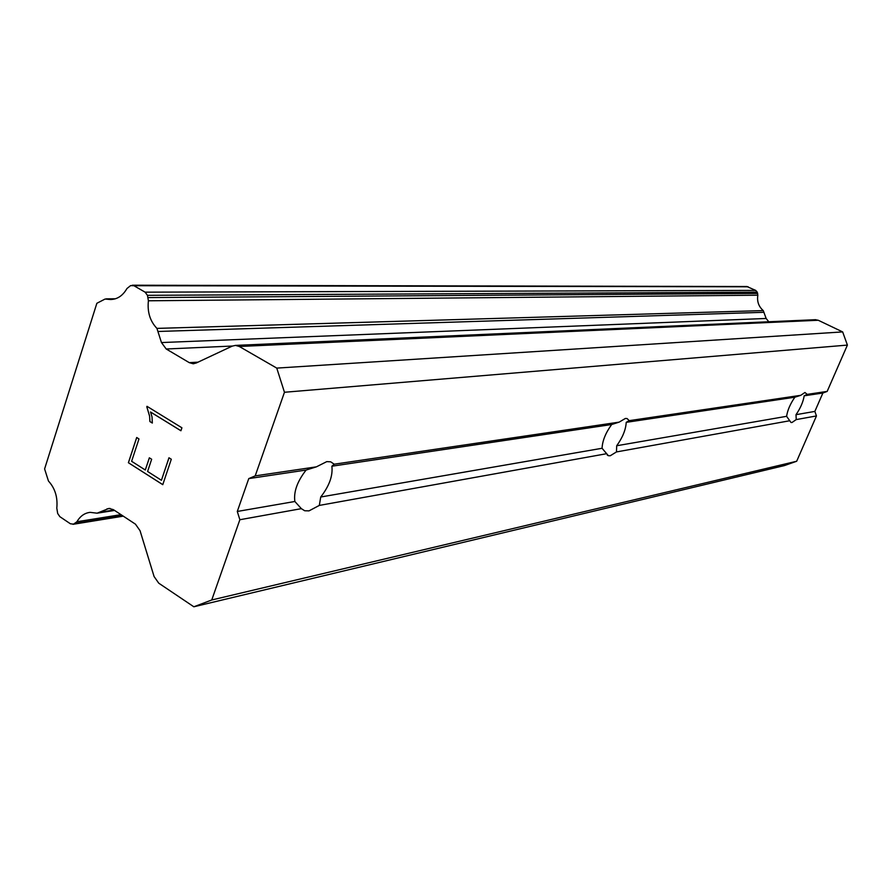 <?xml version="1.0" encoding="UTF-8"?>
<svg xmlns="http://www.w3.org/2000/svg" width="892" height="892" viewBox="0 0 892 892"><rect width="100%" height="100%" fill="white"/><g stroke="black" fill="none" stroke-linecap="round" stroke-linejoin="round"><path stroke-width="1.34" d="M791.962 422.518L790.992 422.485L786.599 416.319C787.513 410.253 790.267 403.886 794.85 397.208L800.704 395.334L804.974 392.48L807.16 394.375L804.183 395.814C803.224 401.835 800.503 408.123 796.01 414.68L796.233 419.586L791.962 422.518M610.239 455.767L608.366 455.7L602.067 448.275C602.401 440.849 605.601 432.921 611.667 424.514L619.137 422.139L625.404 418.437L627.087 418.549L629.206 420.656L626.229 422.34C625.794 429.721 622.627 437.526 616.707 445.744L616.472 451.932L610.239 455.767M309.011 510.871L304.707 510.759L301.362 508.652L294.862 501.482C293.524 491.882 297.27 481.401 306.112 470.051L316.381 466.851L326.784 461.621L330.687 461.822L334.232 464.208L331.88 466.215C332.984 475.748 329.271 486.006 320.73 497L319.314 505.418L309.011 510.871M815.177 319.704L818.254 320.261L842.65 331.913L847.4 345.092L827.163 391.421L822.87 393.026L814.853 411.413L816.459 415.94L796.679 461.253L784.514 465.557L193.843 606.783L158.743 583.178L154.082 576.522L140.055 530.718L135.45 524.162L113.373 509.644L108.902 508.418L97.105 513.19L90.17 512.354C84.617 512.978 80.202 516.111 76.924 521.742L73.523 524.15L70.39 523.771L59.887 516.702L57.69 513.513L56.798 508.117C57.835 497.29 55.059 488.258 48.458 481.044L44.6 468.924L96.86 303.28L105.078 299.043L110.062 299.5C117.064 299.556 122.706 295.888 126.965 288.517L130.611 285.607L133.911 285.708L145.106 292.163L147.448 295.33L148.406 300.782C147.213 311.977 150.057 321.187 156.925 328.39L161.463 342.55L166.202 348.995L189.26 362.643L193.073 363.735L196.117 363.055L232.221 346.118L235.488 345.405L239.29 346.486L276.765 368.106L284.459 392.268L255.201 475.882L248.756 478.603L237.294 511.462L239.859 519.724L211.761 599.981L193.843 606.783M768.77 321.767L766.139 318.466L763.251 310.583C758.679 306.592 756.873 301.463 757.832 295.207L757.252 292.163L755.702 290.402L746.849 286.522M145.296 470.006L149.343 457.808L151.651 459.257L147.593 471.467L161.43 480.286L168.967 457.774L171.297 459.246L162.768 484.668L128.392 462.725L136.688 437.504L138.974 438.942L131.615 461.287L145.296 470.006L149.388 457.841M161.43 480.286L169.012 457.808M128.392 462.725L162.779 484.635M136.732 437.537L128.448 462.725M152.32 423.053L149.889 421.548L152.32 423.009L152.041 416.999L150.547 412.004L180.92 430.725M149.889 421.548L149.6 416.185L149.945 421.537M149.6 416.185L146.845 406.93L149.655 416.185M146.79 406.942L146.99 406.317L181.912 427.792L180.909 430.758L150.492 412.004M147.035 406.351L146.845 406.93M619.137 422.139L334.232 464.208M800.704 395.334L629.206 420.656M827.163 391.421L807.16 394.375M847.4 345.092L284.459 392.268M316.381 466.851L255.201 475.882M611.667 424.514L331.88 466.215M602.067 448.275L320.73 497M606.315 453.76L319.314 505.418M794.85 397.208L626.229 422.34M786.599 416.319L616.707 445.744M789.699 420.756L616.472 451.932M301.362 508.652L239.859 519.724M796.679 461.253L211.761 599.981M816.459 415.94L796.233 419.586M294.862 501.482L237.294 511.462M306.112 470.051L248.756 478.603M113.964 510.034L98.945 512.387M115.447 298.775L106.181 298.842M763.251 310.583L156.925 328.39M763.965 312.3L158.04 331.467M842.65 331.913L276.765 368.106M822.87 393.026L804.183 395.814M814.853 411.413L796.01 414.68M110.095 508.429L106.94 508.919M120.989 514.651L76.924 521.742M122.661 515.743L75.129 523.448M123.174 516.078L73.523 524.15M748.154 286.789L133.911 285.708M755.702 290.402L145.106 292.163M757.252 292.163L147.448 295.33M757.698 293.435L148.15 297.593M757.832 295.207L148.406 300.782M766.139 318.466L161.463 342.55M232.411 346.04L166.202 348.995M198.013 362.163L189.26 362.643M818.254 320.261L239.29 346.486M607.307 455.121L608.366 455.7M301.429 508.73L304.707 510.759M114.577 510.436L97.518 513.123M123.274 516.156L72.999 524.318M111.6 299.489L110.062 299.5M747.072 286.522L132.339 285.217M193.899 363.691L193.073 363.735M815.745 319.682L235.488 345.405"/></g></svg>
